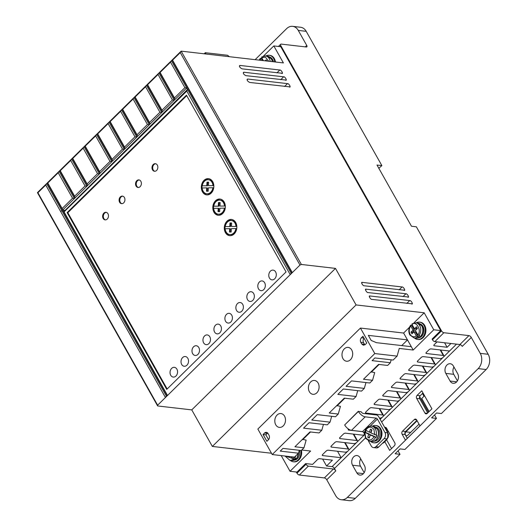 <?xml version="1.0" encoding="UTF-8"?>
<svg xmlns="http://www.w3.org/2000/svg" width="527" height="527" viewBox="0 0 527 527"><rect width="100%" height="100%" fill="white"/><g stroke="black" fill="none" stroke-linecap="round" stroke-linejoin="round"><path stroke-width="0.79" d="M261.741 57.799A7.615 5.83 -83.4 0 0 261.24 58.378L260.239 58.398L259.218 60.137M260.542 58.299L260.331 59.077L261.049 60.348M414.446 330.277L413.056 330.119L411.001 332.142L411.956 333.841L414.011 331.819L415.408 331.977L418.247 337.017L416.37 335.995C413.879 337.418 411.798 336.872 410.105 334.342C408.761 331.483 408.959 328.683 410.704 325.943L410.915 325.159L411.607 325.245L414.446 330.277L412.391 332.306L412.793 333.018M417.549 336.937A7.615 5.83 96.6 0 1 414.044 337.945L409.854 334.961C408.26 331.621 408.511 328.387 410.605 325.258L410.915 325.159M375.514 437.265L370.277 434.986L369.275 438.049L367.741 437.305L368.742 434.248L364.967 432.417L365.468 430.078L369.407 432.206L370.409 429.149L371.943 429.887L370.942 432.95L376.877 435.309A7.615 5.83 -83.4 0 1 376.206 437.344L375.514 437.265A7.615 5.83 96.6 0 1 369.664 441.231L371.706 441.468A7.615 5.83 96.6 0 0 377.556 437.496A7.615 5.83 96.6 0 0 377.378 429.169A7.615 5.83 96.6 0 0 373.452 426.33L371.41 426.093A7.615 5.83 96.6 0 1 375.336 428.938A7.615 5.83 96.6 0 1 376.179 435.23M374.038 436.811C371.311 440.75 368.538 441.02 365.725 437.634L364.816 432.12L370.138 434.406L369.42 437.608M365.468 430.078L365.633 430.381C368.36 426.415 371.133 426.132 373.953 429.531L374.71 434.768M265.839 55.994A8.709 6.66 96.6 0 1 269.165 55.282A8.709 6.66 96.6 0 1 273.651 58.53A8.709 6.66 96.6 0 1 274.765 61.929M269.165 55.282L269.864 55.361A8.709 6.66 96.6 0 1 274.35 58.609A8.709 6.66 96.6 0 1 275.456 62.008M416.205 322.853A8.709 6.66 96.6 0 1 419.532 322.142A8.709 6.66 96.6 0 1 424.024 325.39A8.709 6.66 96.6 0 1 424.222 334.908A8.709 6.66 96.6 0 1 417.542 339.441A8.709 6.66 96.6 0 1 414.459 337.991M417.542 339.441L418.24 339.52A8.709 6.66 -83.4 0 0 424.92 334.988A8.709 6.66 -83.4 0 0 424.722 325.469A8.709 6.66 -83.4 0 0 420.23 322.221L419.532 322.142M275.759 424.795A6.963 5.329 -83.4 0 0 279.35 427.39A6.963 5.329 -83.4 0 0 284.699 423.767A6.963 5.329 -83.4 0 0 284.54 416.152A6.963 5.329 -83.4 0 0 280.95 413.55A6.963 5.329 -83.4 0 0 275.601 417.18A6.963 5.329 -83.4 0 0 275.759 424.795M342.958 358.637A6.963 5.329 -83.4 0 0 346.549 361.232A6.963 5.329 -83.4 0 0 351.898 357.609A6.963 5.329 -83.4 0 0 351.733 349.994A6.963 5.329 -83.4 0 0 348.143 347.392A6.963 5.329 -83.4 0 0 342.8 351.022A6.963 5.329 -83.4 0 0 342.958 358.637M309.362 391.713A6.963 5.329 -83.4 0 0 312.952 394.315A6.963 5.329 -83.4 0 0 318.295 390.685A6.963 5.329 -83.4 0 0 318.137 383.07A6.963 5.329 -83.4 0 0 314.547 380.474A6.963 5.329 -83.4 0 0 309.197 384.104A6.963 5.329 -83.4 0 0 309.362 391.713M273.441 61.778A7.075 5.408 -83.4 0 0 272.624 59.544A7.075 5.408 -83.4 0 0 269.811 57.087M418.576 337.827A7.075 5.408 -83.4 0 0 423.365 333.637A7.075 5.408 -83.4 0 0 422.997 326.404A7.075 5.408 -83.4 0 0 420.177 323.947M372.246 426.191A8.709 6.66 96.6 0 1 375.573 425.48A8.709 6.66 96.6 0 1 380.059 428.728A8.709 6.66 96.6 0 1 380.263 438.24A8.709 6.66 96.6 0 1 373.577 442.779A8.709 6.66 96.6 0 1 370.501 441.33M373.577 442.779L374.275 442.858A8.709 6.66 -83.4 0 0 380.962 438.326A8.709 6.66 -83.4 0 0 380.757 428.807A8.709 6.66 -83.4 0 0 376.271 425.559L375.573 425.48M387.385 432.16A8.709 6.66 -83.4 0 0 386.429 429.63A8.709 6.66 -83.4 0 0 384.868 427.7M187.856 358.367A4.895 3.748 96.6 0 1 187.968 363.716A4.895 3.748 96.6 0 1 184.213 366.265A4.895 3.748 96.6 0 1 181.683 364.44A4.895 3.748 96.6 0 1 181.571 359.091A4.895 3.748 96.6 0 1 185.333 356.535A4.895 3.748 96.6 0 1 187.856 358.367M198.831 347.563A4.895 3.748 96.6 0 1 198.942 352.919A4.895 3.748 96.6 0 1 195.181 355.468A4.895 3.748 96.6 0 1 192.658 353.637A4.895 3.748 96.6 0 1 192.546 348.288A4.895 3.748 96.6 0 1 196.301 345.738A4.895 3.748 96.6 0 1 198.831 347.563M176.888 369.163A4.895 3.748 96.6 0 1 177 374.519A4.895 3.748 96.6 0 1 173.238 377.068A4.895 3.748 96.6 0 1 170.715 375.244A4.895 3.748 96.6 0 1 170.603 369.888A4.895 3.748 96.6 0 1 174.365 367.339A4.895 3.748 96.6 0 1 176.888 369.163M209.799 336.76A4.895 3.748 96.6 0 1 209.911 342.115A4.895 3.748 96.6 0 1 206.156 344.665A4.895 3.748 96.6 0 1 203.626 342.84A4.895 3.748 96.6 0 1 203.514 337.484A4.895 3.748 96.6 0 1 207.276 334.935A4.895 3.748 96.6 0 1 209.799 336.76M220.767 325.963A4.895 3.748 96.6 0 1 220.885 331.312A4.895 3.748 96.6 0 1 217.124 333.861A4.895 3.748 96.6 0 1 214.601 332.036A4.895 3.748 96.6 0 1 214.489 326.681A4.895 3.748 96.6 0 1 218.244 324.131A4.895 3.748 96.6 0 1 220.767 325.963M231.742 315.159A4.895 3.748 96.6 0 1 231.854 320.515A4.895 3.748 96.6 0 1 228.092 323.064A4.895 3.748 96.6 0 1 225.569 321.233A4.895 3.748 96.6 0 1 225.457 315.884A4.895 3.748 96.6 0 1 229.219 313.334A4.895 3.748 96.6 0 1 231.742 315.159M242.71 304.356A4.895 3.748 96.6 0 1 242.822 309.711A4.895 3.748 96.6 0 1 239.067 312.261A4.895 3.748 96.6 0 1 236.544 310.436A4.895 3.748 96.6 0 1 236.425 305.08A4.895 3.748 96.6 0 1 240.187 302.531A4.895 3.748 96.6 0 1 242.71 304.356M253.685 293.559A4.895 3.748 96.6 0 1 253.797 298.908A4.895 3.748 96.6 0 1 250.035 301.457A4.895 3.748 96.6 0 1 247.512 299.632A4.895 3.748 96.6 0 1 247.4 294.277A4.895 3.748 96.6 0 1 251.155 291.727A4.895 3.748 96.6 0 1 253.685 293.559M264.653 282.755A4.895 3.748 96.6 0 1 264.765 288.104A4.895 3.748 96.6 0 1 261.01 290.66A4.895 3.748 96.6 0 1 258.48 288.829A4.895 3.748 96.6 0 1 258.368 283.48A4.895 3.748 96.6 0 1 262.13 280.931A4.895 3.748 96.6 0 1 264.653 282.755M275.628 271.952A4.895 3.748 96.6 0 1 275.74 277.307A4.895 3.748 96.6 0 1 271.978 279.857A4.895 3.748 96.6 0 1 269.455 278.032A4.895 3.748 96.6 0 1 269.343 272.676A4.895 3.748 96.6 0 1 273.098 270.127A4.895 3.748 96.6 0 1 275.628 271.952M157.323 165.116A3.808 2.912 96.6 0 1 157.408 169.279A3.808 2.912 96.6 0 1 154.483 171.262A3.808 2.912 96.6 0 1 152.52 169.846A3.808 2.912 96.6 0 1 152.435 165.682A3.808 2.912 96.6 0 1 155.36 163.693A3.808 2.912 96.6 0 1 157.323 165.116M155.702 163.765A3.808 2.912 -83.4 0 0 153.041 165.965A3.808 2.912 -83.4 0 0 153.219 169.925A3.808 2.912 -83.4 0 0 154.839 171.275M140.867 181.321A3.808 2.912 96.6 0 1 140.953 185.484A3.808 2.912 96.6 0 1 138.028 187.467A3.808 2.912 96.6 0 1 136.065 186.044A3.808 2.912 96.6 0 1 135.979 181.881A3.808 2.912 96.6 0 1 138.904 179.898A3.808 2.912 96.6 0 1 140.867 181.321M139.247 179.964A3.808 2.912 -83.4 0 0 136.585 182.164A3.808 2.912 -83.4 0 0 136.763 186.123A3.808 2.912 -83.4 0 0 138.384 187.48M124.412 197.52A3.808 2.912 96.6 0 1 124.497 201.683A3.808 2.912 96.6 0 1 121.572 203.666A3.808 2.912 96.6 0 1 119.609 202.249A3.808 2.912 96.6 0 1 119.524 198.086A3.808 2.912 96.6 0 1 122.448 196.103A3.808 2.912 96.6 0 1 124.412 197.52M122.791 196.169A3.808 2.912 -83.4 0 0 120.13 198.369A3.808 2.912 -83.4 0 0 120.308 202.328A3.808 2.912 -83.4 0 0 121.928 203.679M107.956 213.725A3.808 2.912 96.6 0 1 108.042 217.888A3.808 2.912 96.6 0 1 105.117 219.871A3.808 2.912 96.6 0 1 103.154 218.448A3.808 2.912 96.6 0 1 103.068 214.285A3.808 2.912 96.6 0 1 105.993 212.302A3.808 2.912 96.6 0 1 107.956 213.725M106.335 212.368A3.808 2.912 -83.4 0 0 103.674 214.568A3.808 2.912 -83.4 0 0 103.852 218.527A3.808 2.912 -83.4 0 0 105.466 219.884M212.724 181.703A8.162 6.245 96.6 0 1 212.908 190.622A8.162 6.245 96.6 0 1 206.643 194.878A8.162 6.245 96.6 0 1 202.44 191.828A8.162 6.245 96.6 0 1 202.249 182.909A8.162 6.245 96.6 0 1 208.514 178.66A8.162 6.245 96.6 0 1 212.724 181.703M208.863 178.712A8.162 6.245 -83.4 0 0 202.855 183.192A8.162 6.245 -83.4 0 0 203.132 191.914A8.162 6.245 -83.4 0 0 206.999 194.904M224.219 202.105A8.162 6.245 96.6 0 1 224.403 211.024A8.162 6.245 96.6 0 1 218.138 215.273A8.162 6.245 96.6 0 1 213.929 212.229A8.162 6.245 96.6 0 1 213.745 203.31A8.162 6.245 96.6 0 1 220.009 199.054A8.162 6.245 96.6 0 1 224.219 202.105M220.358 199.107A8.162 6.245 -83.4 0 0 214.351 203.593A8.162 6.245 -83.4 0 0 214.627 212.309A8.162 6.245 -83.4 0 0 218.488 215.299M235.707 222.499A8.162 6.245 96.6 0 1 235.898 231.419A8.162 6.245 96.6 0 1 229.634 235.668A8.162 6.245 96.6 0 1 225.424 232.624A8.162 6.245 96.6 0 1 225.24 223.705A8.162 6.245 96.6 0 1 231.505 219.456A8.162 6.245 96.6 0 1 235.707 222.499M231.847 219.509A8.162 6.245 -83.4 0 0 225.846 223.988A8.162 6.245 -83.4 0 0 226.123 232.703A8.162 6.245 -83.4 0 0 229.983 235.701M412.107 324.658A7.615 5.83 -83.4 0 0 411.607 325.245M375.659 427.14A7.075 5.408 96.6 0 1 379.032 429.742A7.075 5.408 96.6 0 1 379.269 437.311A7.075 5.408 96.6 0 1 374.045 441.178M386.396 439.623L387.319 438.945L388.623 434.894L387.358 432.035M387.444 432.259L388.485 434.874L387.18 438.925L386.462 439.498M208.389 179.74L209.087 179.819A7.075 5.408 96.6 0 1 212.737 182.461A7.075 5.408 96.6 0 1 213.679 185.649L208.475 185.662L208.652 182.19L206.986 182.177L207.684 182.256L207.5 185.781L202.249 185.8A7.075 5.408 96.6 0 1 208.389 179.74A7.075 5.408 96.6 0 1 212.038 182.382A7.075 5.408 96.6 0 1 212.987 185.563M219.884 200.135L220.582 200.22A7.075 5.408 96.6 0 1 224.225 202.855A7.075 5.408 96.6 0 1 225.174 206.044L219.97 206.064L220.148 202.585L218.481 202.572L219.179 202.651L218.995 206.176L213.745 206.195A7.075 5.408 96.6 0 1 219.884 200.135A7.075 5.408 96.6 0 1 223.534 202.776A7.075 5.408 96.6 0 1 224.476 205.965M231.379 220.536L232.071 220.615A7.075 5.408 96.6 0 1 235.721 223.257A7.075 5.408 96.6 0 1 236.669 226.439L231.458 226.458L231.643 222.98L229.976 222.967L230.668 223.053L230.483 226.577L225.24 226.59A7.075 5.408 96.6 0 1 231.379 220.536A7.075 5.408 96.6 0 1 235.022 223.171A7.075 5.408 96.6 0 1 235.971 226.36M370.277 434.986L371.667 435.15L376.206 437.344M371.66 429.749L370.804 432.364L369.407 432.206M366.074 430.592A7.615 5.83 -83.4 0 0 365.586 432.206M368.742 434.248L370.138 434.406M369.131 437.469L367.741 437.305M292.623 456.902L294 459.346A7.615 5.83 -83.4 0 0 295.37 457.996L293.493 456.975M417.041 327.728L415.823 328.927L414.426 328.769L412.074 324.592C415.941 319.902 422.246 331.088 417.74 334.645L419.617 335.666A7.615 5.83 -83.4 0 1 418.247 337.017M294 459.346L292.123 458.325L291.233 456.744M262.439 60.506L261.24 58.378M417.74 334.645L415.381 330.469L417.443 328.446L416.482 326.747L414.426 328.769M412.074 324.592L412.028 323.861L415.79 322.807A7.615 5.83 96.6 0 1 419.716 325.646A7.615 5.83 96.6 0 1 418.919 335.587M411.001 332.142L412.391 332.306M414.011 331.819L416.37 335.995M410.704 325.943L413.056 330.119M266.748 61.007L266.115 59.88L265.16 60.822M263.329 60.612L261.702 57.726L261.912 56.949M388.392 437.087L387.345 431.995M231.169 232.045L229.495 232.032L229.673 228.665L225.161 228.764A7.075 5.408 96.6 0 0 229.759 234.587A7.075 5.408 96.6 0 0 235.898 228.534L231.346 228.632L231.169 232.045M229.792 226.491L229.976 222.967M218.297 206.097L218.481 202.572M219.673 211.65L218.007 211.637L218.185 208.27L213.672 208.369A7.075 5.408 96.6 0 0 218.264 214.193A7.075 5.408 96.6 0 0 224.403 208.132L219.851 208.231L219.673 211.65M206.801 185.702L206.986 182.177M208.178 191.255L206.512 191.235L206.689 187.869L202.177 187.968A7.075 5.408 96.6 0 0 206.768 193.798A7.075 5.408 96.6 0 0 212.908 187.737L208.363 187.836L208.178 191.255M235.898 228.534L236.59 228.613A7.075 5.408 96.6 0 1 230.457 234.673L229.759 234.587M229.673 228.665L230.371 228.744L230.2 232.038M236.669 226.439L231.458 226.458M231.636 223.059L230.668 223.053M230.483 226.577L225.24 226.59M225.174 206.044L219.97 206.064M220.148 202.658L219.179 202.651M218.995 206.176L213.745 206.195M224.403 208.132L225.101 208.211A7.075 5.408 96.6 0 1 218.962 214.272L218.264 214.193M218.185 208.27L218.876 208.349L218.705 211.643M213.679 185.649L208.475 185.662M208.652 182.263L207.684 182.256M207.5 185.781L202.249 185.8M212.908 187.737L213.606 187.816A7.075 5.408 96.6 0 1 207.467 193.877L206.768 193.798M206.689 187.869L207.388 187.955L207.21 191.242M419.031 424.156L407.766 435.249A2.174 1.667 96.6 0 1 406.554 435.717A2.174 1.667 96.6 0 1 405.177 434.176A2.174 1.667 96.6 0 1 405.849 431.85L417.12 420.757M382.338 443.398A8.709 6.66 -83.4 0 0 386.614 439.189L387.694 438.168L387.931 433.174M424.545 395.718L421.752 398.471L429.13 411.567M416.692 398.438A2.174 1.667 96.6 0 1 417.107 395.388L421.771 390.797L431.923 408.814L427.259 413.405A2.174 1.667 96.6 0 1 426.053 413.866A2.174 1.667 96.6 0 1 424.933 413.056L416.692 398.438L419.762 398.787L427.733 412.937M422.99 392.964L420.171 395.737A2.174 1.667 -83.4 0 0 419.63 396.6A2.174 1.667 -83.4 0 0 419.762 398.787M428.444 412.239L419.63 396.6M478.18 368.617L486.118 369.532L441.409 413.543L436.534 412.984L431.6 417.845L436.475 418.405L404.934 449.459L400.059 448.899L395.118 453.76L399.993 454.32L355.29 498.338A10.883 8.327 96.6 0 1 349.256 500.65L341.312 499.734A10.883 8.327 -83.4 0 0 347.352 497.422L478.18 368.617A10.883 8.327 -83.4 0 0 480.249 353.367L471.29 337.471L462.238 346.384A2.174 1.014 45.4 0 0 459.887 344.526L434.821 341.634L443.866 332.721A2.174 1.014 -134.6 0 1 441.521 330.864L432.469 339.777A2.174 1.014 45.4 0 0 434.821 341.634M422.443 393.504L423.998 396.258M434.531 414.96L436.475 418.405M384.723 427.43A2.174 1.667 96.6 0 1 385.402 427.331A2.174 1.667 96.6 0 1 386.522 428.141L394.763 442.759A2.174 1.667 96.6 0 1 394.348 445.809L389.684 450.401L384.829 441.778M387.529 432.16L388.34 431.363M391.528 448.582L386.462 439.59M402.101 434.215A2.174 1.667 96.6 0 1 402.516 431.165L414.308 419.551A2.174 1.667 96.6 0 1 415.513 419.09A2.174 1.667 96.6 0 1 416.633 419.9L419.986 425.849L405.454 440.164L402.101 434.215L405.164 434.564A2.174 1.667 -83.4 0 1 405.579 431.514L416.897 420.368M407.292 438.345L405.164 434.564M299.395 450.295A7.075 5.408 96.6 0 1 294.329 460.157M187.441 89.531L64.847 210.576M74.426 198.495L75.111 197.823L74.426 198.495L59.103 171.301L58.201 172.751L72.568 198.244L62.146 208.508L63.596 211.814L187.566 89.755L186.604 88.055L62.634 210.108L64.722 210.352M172.401 99.952L158.034 74.459L158.943 73.009L174.259 100.202L174.951 99.531L159.628 72.337L160.096 72.43L174.463 97.93L174.951 99.531L174.259 100.209L172.401 99.952L161.98 110.215L147.613 84.715L147.145 84.623L162.468 111.816L161.98 110.215M159.925 112.238L149.503 122.501L149.991 124.102L149.299 124.78L147.448 124.524L133.081 99.03L133.983 97.587L149.306 124.774L149.991 124.102L134.668 96.909L146.46 85.295L161.782 112.488L159.925 112.238L145.557 86.744L146.46 85.295L171.42 60.724L291.141 273.197L290.239 274.639L292.294 272.617L172.573 60.144L172.105 60.052L291.826 272.518L291.141 273.197M161.782 112.488L162.468 111.816L161.782 112.495M147.448 124.524L137.02 134.787L137.514 136.388L136.822 137.066L134.965 136.809L120.597 111.316L121.5 109.873L136.822 137.06L137.507 136.388L122.185 109.194L134.668 96.909L135.136 97.001L149.503 122.501M134.965 136.809L124.543 147.073L125.031 148.673L124.339 149.352L122.488 149.101L108.121 123.601L109.023 122.159L124.346 149.352L125.031 148.673L109.708 121.48L122.185 109.194L122.659 109.293L137.02 134.787M122.488 149.101L112.067 159.358L112.554 160.959L111.862 161.637L110.005 161.387L95.637 135.887L96.546 134.444L111.862 161.637L112.547 160.959L97.231 133.766L109.708 121.48L110.176 121.579L124.543 147.073M110.005 161.387L99.583 171.644L100.071 173.245L99.386 173.923L97.528 173.673L83.161 148.173L84.063 146.73L99.386 173.923L100.071 173.245L84.748 146.058L97.231 133.766L97.699 133.865L112.067 159.358M86.909 186.209L85.045 185.959L70.684 160.465L71.586 159.016L86.909 186.209L87.594 185.53L72.271 158.344L84.748 146.058L85.216 146.15L99.583 171.644M85.045 185.959L74.623 196.222L75.111 197.823L59.788 170.629L72.271 158.344L72.739 158.436L87.107 183.936L87.594 185.537L86.902 186.215M62.146 208.508L47.779 183.007L46.626 183.594L166.348 396.06L167.033 395.388L47.311 182.915L59.788 170.629L60.256 170.722L74.623 196.222M398.05 450.875L399.993 454.32M387.292 431.778L387.483 432.114M305.304 46.877L306.747 45.454L298.269 30.408A10.883 8.327 -83.4 0 0 292.656 26.35L300.601 27.266A10.883 8.327 96.6 0 1 306.207 31.324L381.871 165.61L378.814 168.271M384.954 432.469L377.391 419.044A1.087 0.507 -134.6 0 0 376.212 418.115L365.211 416.844A6.311 2.951 -134.6 0 1 358.393 411.449L361.179 411.771A1.956 0.916 -134.6 0 0 363.294 413.445L376.528 414.973A1.956 0.916 -134.6 0 1 378.643 416.646L387.74 432.792L384.954 432.469A4.354 3.327 96.6 0 1 384.13 438.569L375.903 446.672A4.354 3.327 96.6 0 1 373.485 447.594A4.354 3.327 96.6 0 1 371.245 445.974L368.386 440.908M364.434 433.886L363.676 432.542A1.087 0.507 45.4 0 0 362.504 431.613L351.496 430.348L365.211 416.844M373.485 447.594L376.271 447.917A4.354 3.327 -83.4 0 0 378.689 446.995L386.917 438.892A4.354 3.327 -83.4 0 0 387.74 432.792M360.093 457.792L364.401 465.44A5.988 4.578 96.6 0 1 364.539 471.981A5.988 4.578 96.6 0 1 359.941 475.097A5.988 4.578 96.6 0 1 356.858 472.864L352.55 465.216A5.988 4.578 96.6 0 1 352.411 458.674A5.988 4.578 96.6 0 1 357.003 455.559A5.988 4.578 96.6 0 1 360.093 457.792M360.718 458.898A5.988 4.578 -83.4 0 0 360.488 466.131L364.17 472.666M450.111 381.054L445.802 373.406A5.988 4.578 96.6 0 1 445.664 366.858A5.988 4.578 96.6 0 1 450.256 363.742A5.988 4.578 96.6 0 1 453.345 365.975L457.653 373.623A5.988 4.578 96.6 0 1 457.792 380.171A5.988 4.578 96.6 0 1 453.2 383.287A5.988 4.578 96.6 0 1 450.111 381.054L456.711 381.811M453.971 367.088A5.988 4.578 -83.4 0 0 453.74 374.315L457.423 380.856M386.785 428.609L386.179 429.209M264.567 433.023A3.267 2.497 -83.4 0 1 266.379 432.324A3.267 2.497 -83.4 0 1 268.059 433.543L269.02 435.243A3.267 2.497 -83.4 0 1 268.395 439.821L266.886 441.303L263.059 434.505L265.845 434.828L267.354 433.339L264.567 433.023L263.059 434.505M267.703 433.042A3.267 2.497 -83.4 0 0 267.354 433.339M265.845 434.828L268.559 439.643M365.244 344.546L366.752 343.064L362.925 336.259L361.417 337.748C360.264 339.124 360.06 340.653 360.791 342.319L361.746 344.019L363.432 345.238L365.244 344.546M364.032 338.229A3.267 2.497 -83.4 0 0 363.564 342.636L364.519 344.342A3.267 2.497 -83.4 0 0 364.882 344.849M300.772 450.453A8.709 6.66 96.6 0 1 293.295 461.764A8.709 6.66 96.6 0 1 290.219 460.315M186.716 95.65L67.831 212.704L167.158 388.985M187.566 89.755L186.604 88.055M186.558 87.897L184.885 87.666L170.517 62.166L171.42 60.724L181.156 51.139L283.388 62.924L273.816 45.921L280.779 46.725L440.724 330.587L432.087 339.092L432.469 339.777M72.568 198.244L74.426 198.501M184.885 87.666L174.463 97.93M97.528 173.673L87.107 183.936M337.524 451.27L341.16 457.719L332.109 466.632A2.174 1.014 -134.6 0 1 334.461 468.49L335.798 470.868A2.174 1.014 -134.6 0 0 333.446 469.01L324.395 477.923A2.174 1.014 -134.6 0 1 326.747 479.781L335.706 495.676A10.883 8.327 -83.4 0 0 341.312 499.734M443.866 332.721L468.938 335.613A2.174 1.014 -134.6 0 1 471.29 337.471M292.656 26.35A10.883 8.327 -83.4 0 0 286.622 28.662L255.134 59.663M306.747 45.454A2.174 1.014 -134.6 0 1 306.879 46.844A2.174 1.014 -134.6 0 1 306.312 46.995L281.24 44.103A2.174 1.014 -134.6 0 0 280.674 44.255A2.174 1.014 -134.6 0 0 280.805 45.645L441.521 330.864M381.871 165.61L376.996 165.043L411.475 226.235L416.35 226.801L488.186 354.282L480.249 353.367M486.118 369.532A10.883 8.327 -83.4 0 0 488.186 354.282M358.301 411.277L344.678 424.953A6.311 2.951 45.4 0 0 351.496 430.348M323.446 424.413L321.799 430.249L319.052 432.95L310.001 431.909L294.916 446.764L303.967 447.805L306.147 440.111L302.458 439.34M357.734 390.659L356.081 396.495L353.34 399.196L344.283 398.155L329.204 413.01L338.255 414.051L340.429 406.357L336.74 405.586M391.192 359.822L390.369 362.741L387.622 365.442L378.57 364.401L363.485 379.256L372.536 380.296L374.71 372.602L371.021 371.831M401.732 345.587L407.509 339.915M368.32 335.376L371.166 340.429L376.41 342.669L411.31 346.68L407.49 339.875L368.32 335.376M338.255 414.051L335.508 416.752L317.267 414.65L311.78 420.045L330.027 422.153L331.674 416.31M356.081 396.495L337.833 394.394L343.321 388.992L361.568 391.1L364.309 388.399L365.962 382.556M372.536 380.296L369.796 382.997L351.549 380.896L346.061 386.291L364.309 388.399M390.369 362.741L372.121 360.639L374.862 357.938L393.109 360.046L397.088 356.127L374.802 353.558L272.222 454.551L294.507 457.12L298.486 453.207L299.31 450.282M303.967 447.805L301.227 450.506L282.979 448.405L280.239 451.105L298.486 453.207M321.799 430.249L303.552 428.148L309.039 422.746L327.28 424.854L330.027 422.153M293.295 461.764L293.994 461.85A8.709 6.66 -83.4 0 0 301.424 450.308M37.437 192.638L157.639 405.955L157.626 405.204L37.904 192.73L37.437 192.638L46.626 183.594L45.724 185.036L165.445 397.503L167.5 395.481L64.063 211.907L186.802 91.066L187.612 89.768M166.348 396.06L165.445 397.503L157.626 405.204M67.133 212.625L166.743 389.4L286.049 271.932L186.439 95.163L67.133 212.625L67.831 212.704M63.596 211.814L64.063 211.907M186.802 91.066L290.239 274.639L167.5 395.481L167.033 395.388M291.826 272.518L292.294 272.617L299.975 265.055L180.254 52.581L172.573 60.144M170.517 62.166L160.096 72.43M158.034 74.459L147.613 84.715M145.557 86.744L135.136 97.001M133.081 99.03L122.659 109.293M120.597 111.316L110.176 121.579M108.121 123.601L97.699 133.865M95.637 135.887L85.216 146.15M83.161 148.173L72.739 158.436M70.684 160.465L60.256 170.722M58.201 172.751L47.779 183.007M306.029 464.261L296.978 473.174A2.174 1.014 45.4 0 0 299.329 475.031L308.381 466.118A2.174 1.014 -134.6 0 1 306.029 464.261L305.647 463.582L297.004 472.087L290.041 471.283L310.614 451.033L301.734 450.005M324.395 477.923L299.329 475.031M296.978 473.174L296.319 472.008M229.364 56.692L227.559 55.269L205.273 52.7L204.166 53.794M433.873 345.119L434.241 345.778A1.64 0.725 -29.4 0 1 433.846 345.567A1.64 0.725 -29.4 0 1 434.228 344.645L437.028 341.891M443.286 355.468L426.383 353.518A1.64 0.725 -29.4 0 1 425.987 353.307A1.64 0.725 -29.4 0 1 426.369 352.379L429.004 349.783A1.64 0.725 -29.4 0 1 431.093 348.887L449.538 351.015L443.833 356.634A2.503 1.113 -29.4 0 0 443.945 355.797A2.503 1.113 -29.4 0 0 443.286 355.468L440.17 349.935M442.68 357.761A2.503 1.113 -29.4 0 1 440.131 358.571L423.227 356.627A1.64 0.725 -29.4 0 0 421.145 357.523L417.727 360.89A1.64 0.725 -29.4 0 0 417.351 361.812A1.64 0.725 -29.4 0 0 417.746 362.023L434.65 363.973A2.503 1.113 -29.4 0 1 435.309 364.302A2.503 1.113 -29.4 0 1 435.19 365.139L443.833 356.634M431.014 357.523L434.65 363.973M434.044 366.272A2.503 1.113 -29.4 0 1 431.494 367.082L414.591 365.132A1.64 0.725 -29.4 0 0 412.509 366.028L409.09 369.394A1.64 0.725 -29.4 0 0 408.708 370.316A1.64 0.725 -29.4 0 0 409.104 370.534L426.007 372.477A2.503 1.113 -29.4 0 1 426.666 372.806A2.503 1.113 -29.4 0 1 426.554 373.643L435.19 365.139M422.371 366.028L426.007 372.477M425.401 374.776A2.503 1.113 -29.4 0 1 422.852 375.586L405.948 373.636A1.64 0.725 -29.4 0 0 403.866 374.532L400.448 377.899A1.64 0.725 -29.4 0 0 400.072 378.827A1.64 0.725 -29.4 0 0 400.467 379.038L417.371 380.988A2.503 1.113 -29.4 0 1 418.03 381.317A2.503 1.113 -29.4 0 1 417.911 382.154L426.554 373.643M413.735 374.532L417.371 380.988M416.765 383.281A2.503 1.113 -29.4 0 1 414.215 384.091L397.312 382.141A1.64 0.725 -29.4 0 0 395.23 383.037L391.811 386.403A1.64 0.725 -29.4 0 0 391.429 387.332A1.64 0.725 -29.4 0 0 391.824 387.543L408.728 389.493A2.503 1.113 -29.4 0 1 409.387 389.822A2.503 1.113 -29.4 0 1 409.275 390.659L417.911 382.154M405.092 383.037L408.728 389.493M408.122 391.785A2.503 1.113 -29.4 0 1 405.573 392.595L388.669 390.652A1.64 0.725 -29.4 0 0 386.587 391.548L383.169 394.914A1.64 0.725 -29.4 0 0 382.793 395.836A1.64 0.725 -29.4 0 0 383.188 396.047L400.092 397.997A2.503 1.113 -29.4 0 1 400.751 398.326A2.503 1.113 -29.4 0 1 400.632 399.163L409.275 390.659M396.456 391.548L400.092 397.997M399.486 400.296A2.503 1.113 -29.4 0 1 396.936 401.106L380.033 399.156A1.64 0.725 -29.4 0 0 377.951 400.052L374.532 403.418A1.64 0.725 -29.4 0 0 374.15 404.341A1.64 0.725 -29.4 0 0 374.545 404.558L391.449 406.501A2.503 1.113 -29.4 0 1 392.108 406.831A2.503 1.113 -29.4 0 1 391.996 407.667L400.632 399.163M387.813 400.052L391.449 406.501M390.843 408.8A2.503 1.113 -29.4 0 1 388.294 409.611L371.39 407.661A1.64 0.725 -29.4 0 0 369.308 408.557L365.89 411.923A1.64 0.725 -29.4 0 0 365.514 412.852A1.64 0.725 -29.4 0 0 365.909 413.063L382.806 415.012A2.503 1.113 -29.4 0 1 383.472 415.342A2.503 1.113 -29.4 0 1 383.353 416.178L391.996 407.667M379.176 408.557L382.806 415.012M380.151 419.327L382.207 417.305A2.503 1.113 -29.4 0 1 379.657 418.115L379.46 418.095M362.8 431.705L348.63 430.072A1.64 0.725 -29.4 0 1 348.235 429.861A1.64 0.725 -29.4 0 1 348.492 429.064M364.447 434.604A2.503 1.113 -29.4 0 1 362.378 435.131L345.475 433.181A1.64 0.725 -29.4 0 0 343.393 434.077L339.974 437.443A1.64 0.725 -29.4 0 0 339.592 438.365A1.64 0.725 -29.4 0 0 339.987 438.583L356.891 440.526A2.503 1.113 -29.4 0 1 357.55 440.855A2.503 1.113 -29.4 0 1 357.438 441.692L364.46 434.782M353.255 434.077L356.891 440.526M356.285 442.825A2.503 1.113 -29.4 0 1 353.736 443.635L336.832 441.685A1.64 0.725 -29.4 0 0 334.75 442.581L331.331 445.947A1.64 0.725 -29.4 0 0 330.956 446.876A1.64 0.725 -29.4 0 0 331.351 447.087L348.248 449.037A2.503 1.113 -29.4 0 1 348.914 449.366A2.503 1.113 -29.4 0 1 348.795 450.203L357.438 441.692M344.618 442.581L348.248 449.037M347.649 451.329A2.503 1.113 -29.4 0 1 345.099 452.14L328.196 450.19A1.64 0.725 -29.4 0 0 326.114 451.086L322.695 454.452A1.64 0.725 -29.4 0 0 322.313 455.381A1.64 0.725 -29.4 0 0 322.708 455.591L341.16 457.719L348.795 450.203M333.446 469.01L308.381 466.118M305.647 463.582L312.61 464.379L317.471 459.597A1.64 0.725 -29.4 0 1 319.553 458.701L332.432 460.183L326.536 465.987L322.629 459.05M302.663 439.709L310.522 431.969M336.944 405.955L344.81 398.214M371.232 372.2L379.091 364.46M440.724 330.587L433.761 329.783L413.188 350.04L399.262 348.433L397.088 356.127M407.47 339.889L403.61 333.038L360.435 328.064L374.802 353.558M413.188 350.04L411.304 346.694M360.435 328.064L257.855 429.057L272.222 454.551M281.194 455.585L290.041 471.283M45.724 185.036L37.904 192.73M180.254 52.581L181.156 51.139L301.358 264.455L299.975 265.055M205.273 52.7L206.011 54.004M271.491 453.253L212.355 446.435L191.762 409.887L157.639 405.955M434.241 345.778L447.12 347.267L450.954 343.492M444.584 342.761L447.12 347.267M332.109 466.632L326.536 465.987M285.568 80.223C287.564 81.02 284.962 76.408 283.651 76.823L243.955 72.252C242.795 73.174 243.434 74.307 245.872 75.651L286.135 80.078M243.23 72.963L243.955 72.252L243.388 72.397M433.761 329.783L424.182 312.788L413.84 322.965M411.962 324.816L411.541 325.231M409.479 327.26L403.61 333.038M424.182 312.788L356.074 304.935L212.355 446.435M356.074 304.935L335.482 268.395L191.762 409.887M335.482 268.395L301.358 264.455M261.168 58.372L261.59 57.957M263.474 56.106L273.816 45.921M403.978 290.364C405.968 291.161 403.372 286.556 402.061 286.965L362.365 282.393C360.369 281.596 362.965 286.207 364.282 285.792L404.545 290.219M361.641 283.104L362.365 282.393L361.799 282.538M407.806 297.169C409.802 297.959 407.206 293.355 405.889 293.77L366.199 289.191C364.203 288.394 366.799 293.005 368.109 292.59L408.379 297.017M365.468 289.903L366.199 289.191L365.626 289.343M411.64 303.967C413.636 304.758 411.034 300.153 409.723 300.568L370.026 295.99C368.03 295.192 370.633 299.804 371.943 299.389L412.206 303.815M369.302 296.708L370.026 295.99L369.46 296.141M289.395 87.021C291.391 87.818 288.796 83.213 287.485 83.622L247.789 79.05C246.629 79.972 247.268 81.105 249.699 82.449L289.969 86.876M247.058 79.761L247.789 79.05L247.216 79.195M281.734 73.424C283.73 74.221 281.135 69.61 279.817 70.025L240.128 65.447C238.968 66.376 239.607 67.509 242.038 68.853L282.307 73.279M239.396 66.165L240.128 65.447L239.554 65.598M270.259 61.409A7.615 5.83 96.6 0 0 269.35 58.787A7.615 5.83 96.6 0 0 265.417 55.941L267.466 56.178A7.615 5.83 96.6 0 1 271.392 59.024A7.615 5.83 96.6 0 1 272.307 61.646M421.758 325.884A7.615 5.83 96.6 0 1 421.936 334.21A7.615 5.83 96.6 0 1 416.086 338.176C421.198 339.065 425.052 330.824 422.022 326.022L417.832 323.044A7.615 5.83 96.6 0 1 421.758 325.884M298.559 452.95A7.615 5.83 96.6 0 1 291.839 460.506L296.885 458.22L298.809 452.061M259.659 60.19L260.331 59.077M292.123 458.325L285.575 456.092M295.864 455.783A7.615 5.83 96.6 0 1 294.672 457.91M293.302 459.261A7.615 5.83 96.6 0 1 289.797 460.269L291.839 460.506M261.702 57.726L265.358 57.114L268.665 61.224M410.652 432.403L405.849 431.85M420.171 395.737L417.107 395.388M427.331 413.333L424.933 413.056M386.475 428.056L385.092 427.898M402.516 431.165L405.579 431.514M416.587 419.815L414.308 419.551M376.212 418.115L362.504 431.613M363.676 432.542L365.046 431.198M370.217 426.099L377.391 419.044M378.689 446.995L375.903 446.672M384.13 438.569L386.917 438.892M363.459 473.621L356.858 472.864M360.488 466.131L352.55 465.216M453.74 374.315L445.802 373.406M355.29 498.338L347.352 497.422M361.417 337.748L363.92 338.031M363.564 342.636L360.791 342.319M361.746 344.019L364.519 344.342M468.938 335.613L459.887 344.526M335.798 470.868L326.747 479.781M298.269 30.408L306.207 31.324M358.393 411.449L344.678 424.953M460.275 344.618L381.667 422.008M365.369 438.056L334.461 468.49M60.565 211.38L61.949 210.78M426.383 353.518L426.014 352.859M417.746 362.023L417.371 361.364M409.104 370.534L408.735 369.868M400.467 379.038L400.092 378.379M391.824 387.543L391.456 386.884M383.188 396.047L382.813 395.388M374.545 404.558L374.177 403.893M365.909 413.063L365.534 412.404M348.63 430.072L348.255 429.413M339.987 438.583L339.619 437.917M331.351 447.087L330.976 446.428M322.708 455.591L322.34 454.933M279.817 46.62L280.805 45.645M383.353 416.178L382.207 417.305M456.527 344.138L449.538 351.015M283.651 76.823L280.759 79.669M402.061 286.965L399.17 289.81M405.889 293.77L402.997 296.609M409.723 300.568L406.831 303.414M287.485 83.622L284.587 86.468M279.817 70.025L276.925 72.871M267.466 56.178L271.655 59.162L272.545 61.672M373.452 426.33L377.642 429.314C380.672 434.11 376.818 442.357 371.706 441.468M364.625 432.16L365.474 438.247L369.664 441.231M365.29 430.111C366.232 427.628 368.274 426.29 371.41 426.093M415.79 322.807L417.832 323.044M285.048 456.033L289.797 460.269M265.417 55.941L261.662 57.002M414.044 337.945L416.086 338.176M440.677 349.994L443.945 355.797M431.521 357.583L435.309 364.302M422.878 366.087L426.666 372.806M414.242 374.592L418.03 381.317M405.599 383.096L409.387 389.822M396.963 391.607L400.751 398.326M388.32 400.112L392.108 406.831M379.684 408.616L383.472 415.342M353.762 434.136L357.55 440.855M345.119 442.64L348.914 449.366M278.434 46.455L280.674 44.255"/></g></svg>
